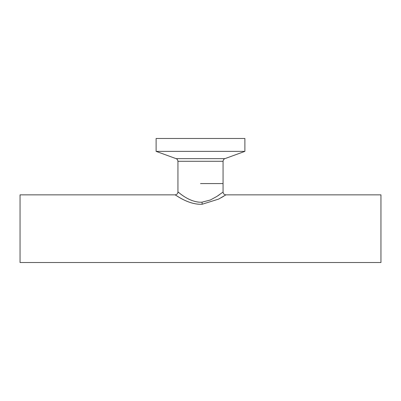 <?xml version="1.0" encoding="UTF-8"?>
<svg xmlns="http://www.w3.org/2000/svg" width="401" height="401" viewBox="0 0 401 401"><rect width="100%" height="100%" fill="white"/><g stroke="black" fill="none" stroke-linecap="round" stroke-linejoin="round"><path stroke-width="0.6" d="M178.951 192.791L177.944 192.014C177.773 193.733 176.826 194.68 175.102 194.856L20.05 194.856L20.05 262.525L380.95 262.525L380.95 194.856L225.898 194.856L218.65 199.091L202.194 204.229C188.786 205.001 176.45 195.357 175.172 194.896C174.305 193.909 185.703 203.252 198.826 204.234M199.016 202.179C186.911 200.871 177.748 191.317 177.959 192.024C178.59 191.979 188.169 201.833 200.5 202.229L202.004 202.174L210.294 200.024L216.856 196.45L222.56 192.4M200.5 183.578L223.056 183.578L200.5 183.578M219.292 194.811L218.014 195.693M221.252 197.668L223.653 196.254M244.886 151.372L156.114 151.372L156.114 138.475L244.886 138.475L244.886 151.372L224.901 158.646L176.099 158.646C175.849 158.555 177.583 158.826 177.944 161.282L177.944 192.014M202.194 204.229L202.004 202.174M224.901 158.646C225.151 158.555 223.417 158.826 223.056 161.282L177.944 161.282M223.056 161.282L223.056 192.014C223.232 193.733 224.179 194.68 225.898 194.856L225.898 194.856M176.099 158.646L156.114 151.372"/></g></svg>
